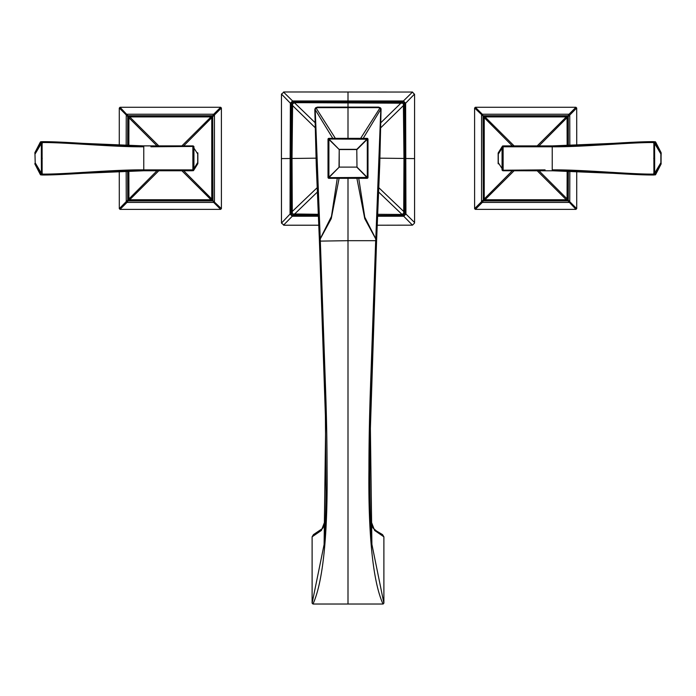 <?xml version="1.0" encoding="UTF-8"?>
<svg xmlns="http://www.w3.org/2000/svg" width="696" height="696" viewBox="0 0 696 696"><rect width="100%" height="100%" fill="white"/><g stroke="black" fill="none" stroke-linecap="round" stroke-linejoin="round"><path stroke-width="1.04" d="M414.52 223.103L412.467 225.156L403.715 216.23L405.933 214.02L414.581 222.555L414.581 94.639L412.51 92.046L284.081 91.976L281.48 94.082L281.419 158.601L290.145 158.505L290.371 103.208L293.582 101.72L293.538 100.963L403.402 100.972L404.881 104.156L405.637 104.113L405.933 214.02L402.793 215.482L402.836 216.247L377.528 216.247M377.171 225.217L412.467 225.156M281.419 158.601L281.48 223.103L284.081 225.217L318.829 225.217M412.51 92.046L403.402 100.972L405.629 103.208L404.767 103.165M378.563 191.983L401.87 214.29L403.706 213.541L403.976 158.444L403.375 103.634L401.435 102.669L293.582 102.686L293.582 101.72L402.418 101.72L402.462 100.963M402.514 102.695L403.071 102.86L402.418 102.686L402.949 103.208L402.418 101.72L403.445 101.842M414.52 94.082L405.629 103.208L405.637 104.113M403.375 103.634L404.881 104.156L405.202 213.011L405.951 213.063M403.706 213.541L404.263 212.002L403.897 104.156L402.418 102.677M377.606 214.29L402.784 214.481L404.245 213.002L405.202 213.011L405.072 214.064M378.755 187.65L404.263 212.002M402.853 214.472L403.315 214.359L402.793 215.482L377.554 215.482M402.836 216.247L403.715 216.23L403.75 215.369M318.446 215.482L293.207 215.482L293.164 216.247L292.285 216.23L290.798 213.011L290.049 213.063L290.145 158.505L290.902 158.471L291.119 104.156L290.363 104.113M318.472 216.247L293.164 216.247M293.582 102.677L292.103 104.156L292.625 103.634L292.024 158.444L292.294 213.541L293.207 214.481L318.403 214.499L294.13 214.507L317.437 191.983M318.394 214.298L292.694 213.959L293.207 215.482L292.25 215.369M291.233 103.165L291.119 104.156L292.103 104.156L291.711 212.01L317.245 187.65M316.01 158.175L291.85 158.479L291.737 212.01L292.294 213.541M291.763 213.106L293.207 214.481L294.13 214.507M291.737 212.01L291.755 213.028L290.798 213.011L290.902 158.471L292.024 158.444M283.533 225.156L292.285 216.23L290.067 214.02L290.928 214.064M281.48 223.103L290.067 214.02L290.049 213.063M292.103 104.156L292.625 103.634L292.094 105.096M315.105 127.62L292.076 105.096L291.833 158.471M315.01 122.574L294.565 102.843L292.625 103.634M292.929 102.86L293.582 102.686L293.051 103.208M292.259 103.556L292.111 104.069M283.49 92.046L292.598 100.972L290.371 103.208L281.48 94.082M293.538 100.963L292.598 100.972L292.555 101.842M402.949 103.208L294.565 102.643L401.435 102.643L380.99 122.574M403.889 104.069L403.906 105.096M404.072 213.655L403.924 105.096L380.895 127.62M337.273 178.315L331.47 216.386L320.195 238.832L319.36 239.302L316.288 165.056L314.931 108.872L317.42 107.645L378.58 107.645L379.868 108.115L360.641 138.347M325.415 519.851L324.005 525.915L322.587 528.447L313.461 534.606L312.113 536.816L312.113 603.162L324.101 544.542L325.676 423.899L319.36 239.337L320.247 238.954L315.218 109.681L332.792 138.347M315.505 107.976L316.132 108.115L335.359 138.347M379.712 165.056L376.649 239.25L375.753 238.954L376.64 239.337L376.562 241.181L379.712 165.056L381.017 108.854L380.468 107.828L379.868 108.115L380.782 109.681L375.805 238.832L364.782 217.161L358.727 178.315M381.017 108.854L363.208 138.347M376.571 241.129L370.055 438.428C369.62 467.529 369.793 494.56 370.577 519.512L371.899 544.542L370.324 423.925L376.562 241.181L375.683 240.685L375.753 238.954L364.756 218.666L356.9 178.315M371.881 544.272L383.887 603.162L383.017 604.015L313.13 604.015M383.2 603.997L383.017 604.015C372.003 579.829 368.271 527.672 368.932 469.452C368.932 440.62 369.593 409.326 370.907 375.588L375.683 240.685L348 240.685L348 178.315M370.585 519.86L372.125 526.307L373.213 528.212L376.327 530.891L382.539 534.606L383.887 536.816L383.887 603.162M383.887 536.825L374.587 530.43L370.585 519.929M325.415 519.921L321.421 530.422L312.113 536.825M312.113 603.162L312.983 604.015C323.997 579.838 327.729 527.672 327.068 469.452C327.059 443.291 326.546 415.938 325.51 387.394L320.247 238.954L331.244 218.666L339.1 178.315M348 604.015L348 240.685L319.429 241.12L325.354 410.953L326.032 491.298C325.893 510.664 325.25 528.412 324.092 544.559M367.984 139.235L367.984 177.428L328.904 177.637L328.904 139.026L367.305 139.235L367.305 177.428L356.987 167.11L356.778 149.344L339.222 149.344L339.013 167.11L356.987 167.11L356.778 149.344L367.096 139.026L367.096 138.347A0.887 0.887 0 0 1 367.984 139.235L367.305 139.235L356.987 149.553L339.222 149.553L339.222 167.11L356.778 167.11L367.096 177.637L367.096 178.315A0.887 0.887 0 0 0 367.984 177.428A0.887 0.887 0 0 1 367.096 178.315L328.904 178.315L328.904 177.637L339.222 167.11L328.695 177.428L328.016 177.428A0.887 0.887 0 0 0 328.904 178.315A0.887 0.887 0 0 1 328.016 177.428L328.016 139.235L328.695 139.235L339.222 149.553L328.904 139.026L328.904 138.347A0.887 0.887 0 0 0 328.016 139.235A0.887 0.887 0 0 1 328.904 138.347L367.096 138.347A0.887 0.887 0 0 1 367.984 139.235M128.856 170.964L128.934 198.986L157.026 170.764M119.277 171.964L119.303 208.652L128.369 199.43L128.281 170.981L128.369 199.43L128.934 198.986A0.887 0.679 45 0 0 129.691 199.743L158.801 170.764L181.9 170.764L211.01 199.743A0.887 0.679 -45 0 0 211.767 198.986L183.674 170.764M158.801 145.899L181.9 145.899L211.01 116.911L129.691 116.911L158.801 145.899M119.277 144.429L119.286 108.158L120.025 107.28L127.994 115.727L212.706 115.727L211.445 116.354L129.256 116.354L129.691 116.911A0.887 0.679 135 0 0 128.934 117.668L128.856 145.699M127.664 145.664L127.742 115.98L129.256 116.354A0.887 0.887 -45 0 0 128.369 117.233L157.026 145.899M119.303 208.652L120.173 209.392L220.667 209.374L213.698 202.423L212.323 199.43L212.323 117.233A0.887 0.887 45 0 0 211.445 116.354L129.247 116.345L129.691 116.911M220.667 209.374L221.406 208.504L221.398 108.011L220.667 107.28L213.698 114.231L127.003 114.231A0.887 0.661 135 0 0 126.254 114.979L128.934 117.668M128.369 117.233L128.299 145.681L128.36 117.233L129.247 116.345M127.664 170.999L127.742 200.683L129.256 200.309A0.887 0.887 -135 0 1 128.369 199.43L128.934 198.986M128.36 199.43L129.247 200.317L129.691 199.743L211.01 199.743L211.445 200.309L211.01 199.743M129.256 200.309L211.445 200.309L129.247 200.317L129.691 199.743M221.398 108.011L214.446 114.979L214.446 201.675A0.887 0.661 -45 0 1 213.698 202.423L127.003 202.423L127.994 200.935L212.706 200.935L211.445 200.309A0.887 0.887 135 0 0 212.323 199.43L211.767 198.986L211.767 117.668L183.674 145.899M221.398 208.652L212.959 200.683L212.706 115.727L213.698 114.231A0.887 0.661 -135 0 1 214.446 114.979L211.767 117.668A0.887 0.679 -135 0 0 211.01 116.911L211.445 116.354L211.01 116.911M211.454 200.317L212.332 199.43L211.767 198.986M212.332 199.43L212.332 117.233L211.767 117.668M126.176 171.042L126.254 201.675A0.887 0.661 45 0 0 127.003 202.423L120.025 209.374M126.176 145.621L126.254 114.979L119.303 108.011M220.667 107.28L120.025 107.28M119.277 140.557L119.277 128.664M119.277 187.441L119.277 183.848M119.277 183.57L119.277 179.977M119.277 179.698L119.277 176.105M192.035 170.764L144.168 170.764M41.273 141.732L41.821 141.793M34.826 153.007A0.887 0.887 -90 0 1 34.939 152.581L35.244 164.082L34.922 152.607L40.298 142.193L42.108 141.671A0.887 0.887 88.7 0 1 42.134 141.671L42.256 141.671C65.041 141.462 113.109 146.09 143.698 145.899L143.872 145.899M197.847 153.259A0.887 0.887 180 0 0 197.708 152.781A0.887 0.887 180 0 1 197.847 153.259L197.847 154.155L197.847 153.259A0.887 0.887 0 0 0 197.708 152.781L197.708 163.873L193.671 170.233A0.887 0.879 -90 0 1 192.862 170.764L192.896 169.876L143.768 169.876L143.768 145.899L191.644 145.899M193.201 168.571L193.932 168.571L193.671 170.233L192.896 169.876L192.862 145.899A0.887 0.879 90 0 1 193.671 146.43L193.662 146.317A0.887 0.887 0 0 0 192.914 145.899A0.887 0.887 0 0 1 193.662 146.317A0.887 0.887 0 0 0 192.914 145.899L192.914 145.899M192.914 170.764A0.887 0.887 -90 0 0 193.662 170.346L194.054 169.728M137.025 170.798L143.698 170.764C113.091 170.564 65.076 175.192 42.256 174.992L143.707 170.764L143.768 169.876C114.257 169.519 65.415 174.383 42.404 174.104L40.307 174.487A0.887 0.887 -87.4 0 0 41.038 174.94M34.913 152.641L40.307 142.175L41.351 142.132A0.887 0.887 88.7 0 1 42.099 141.671L42.134 174.992A0.887 0.887 -88.7 0 1 41.351 174.531L35.244 164.082A0.887 0.887 90 0 1 35.131 163.656M41.273 174.922L41.821 174.87M150.91 146.786L193.671 146.43L193.932 148.091L193.201 148.091M194.054 146.934L193.662 146.317M197.847 163.403L197.725 162.507L193.932 168.571L193.932 148.091L197.847 154.155L197.847 163.403A0.887 0.887 0 0 1 197.708 163.873L193.662 170.346M42.265 158.331L41.351 158.331L41.429 174.348A0.887 0.853 -90.3 0 0 42.256 174.992L40.298 174.461L34.922 164.056M35.131 153.007A0.887 0.887 -90 0 1 35.244 152.581L41.351 142.132L41.351 158.331M42.256 141.671A0.887 0.853 90.3 0 0 41.429 142.306L42.404 142.558C65.389 142.271 114.266 147.143 143.768 146.786L143.698 145.899L42.256 141.671M567.144 145.699L567.066 117.668L538.974 145.899M576.723 144.698L576.697 108.011L567.632 117.233L567.718 145.681L567.632 117.233L567.066 117.668A0.887 0.679 -135 0 0 566.309 116.911L537.199 145.899L514.1 145.899L484.99 116.911A0.887 0.679 135 0 0 484.233 117.668L512.326 145.899M537.199 170.764L514.1 170.764L484.99 199.743L566.309 199.743L537.199 170.764M576.723 172.234L576.714 208.504L575.975 209.374L568.006 200.935L483.294 200.935L484.555 200.309L566.744 200.309L566.309 199.743A0.887 0.679 -45 0 0 567.066 198.986L567.144 170.964M568.336 170.999L568.258 200.683L566.744 200.309A0.887 0.887 135 0 0 567.632 199.43L538.974 170.764M576.697 108.011L575.827 107.271L475.333 107.28L482.302 114.231L483.677 117.233L483.677 199.43A0.887 0.887 -135 0 0 484.555 200.309L566.753 200.317L566.309 199.743M475.333 107.28L474.594 108.158L474.602 208.652L475.333 209.374L482.302 202.423L568.997 202.423A0.887 0.661 -45 0 0 569.746 201.675L567.066 198.986M567.632 199.43L567.701 170.981L567.64 199.43L566.753 200.317M568.336 145.664L568.258 115.98L566.744 116.354A0.887 0.887 45 0 1 567.632 117.233L567.066 117.668M567.64 117.233L566.753 116.345L566.309 116.911L484.99 116.911L484.555 116.354L484.99 116.911M566.744 116.354L484.555 116.354L566.753 116.345L566.309 116.911M474.602 208.652L481.554 201.675L481.554 114.979A0.887 0.661 135 0 1 482.302 114.231L568.997 114.231L568.006 115.727L483.294 115.727L484.555 116.354A0.887 0.887 -45 0 0 483.677 117.233L484.233 117.668L484.233 198.986L512.326 170.764M474.602 108.011L483.041 115.98L483.294 200.935L482.302 202.423A0.887 0.661 45 0 1 481.554 201.675L484.233 198.986A0.887 0.679 45 0 0 484.99 199.743L484.555 200.309L484.99 199.743M484.547 116.345L483.668 117.233L484.233 117.668M483.668 117.233L483.668 199.43L484.233 198.986M569.824 145.621L569.746 114.979A0.887 0.661 -135 0 0 568.997 114.231L575.975 107.28M569.824 171.042L569.746 201.675L576.697 208.652M475.333 209.374L575.975 209.374M576.723 176.105L576.723 187.998M576.723 129.212L576.723 132.814M576.723 133.084L576.723 136.686M576.723 136.955L576.723 140.557M503.808 145.899L551.832 145.899M661.087 152.641L661.078 164.056L655.702 174.47L653.892 174.992A0.887 0.887 -91.3 0 1 653.866 174.992L653.744 174.992C631.559 175.227 584.431 170.642 552.302 170.764L552.128 170.764M498.153 163.403A0.887 0.887 -0 0 0 498.293 163.873A0.887 0.887 -0 0 1 498.153 163.403L498.153 162.507L498.153 163.403A0.887 0.887 0 0 0 498.293 163.873L498.293 152.781L502.329 146.43A0.887 0.879 90 0 1 503.138 145.899L503.104 146.786L552.232 146.786L552.232 170.764L504.261 170.764M502.799 148.091L502.068 148.091L502.329 146.43L503.104 146.786L503.138 170.764A0.887 0.879 -90 0 1 502.329 170.233L502.338 170.346A0.887 0.887 0 0 0 503.086 170.764A0.887 0.887 0 0 1 502.338 170.346A0.887 0.887 0 0 0 503.086 170.764L503.086 170.764M503.086 145.899A0.887 0.887 90 0 0 502.338 146.317L501.947 146.934M558.975 145.864L552.302 145.899C584.388 146.021 631.655 141.427 653.744 141.671L552.293 145.899L552.232 146.786C582.178 147.117 631.054 142.254 653.596 142.558L655.693 142.175A0.887 0.887 92.6 0 0 654.962 141.714M661.174 163.656A0.887 0.887 90 0 1 661.061 164.082L655.693 174.487L654.649 174.531A0.887 0.887 -91.3 0 1 653.901 174.992L653.866 141.671A0.887 0.887 91.3 0 1 654.649 142.132L660.756 152.581A0.887 0.887 -90 0 1 660.869 153.007L660.869 163.656L661.174 153.007A0.887 0.887 -90 0 0 661.061 152.581L655.693 142.175M661.078 164.056L661.078 152.607L655.702 142.193L653.744 141.671A0.887 0.853 89.7 0 1 654.571 142.306L654.649 158.331L653.735 158.331M545.09 169.876L502.329 170.233L502.068 168.571L502.799 168.571M501.947 169.728L502.338 170.346M498.153 153.259L498.275 154.155L502.068 148.091L502.068 168.571L498.153 162.507L498.153 153.259A0.887 0.887 0 0 1 498.293 152.781L502.338 146.317M660.869 163.656A0.887 0.887 90 0 1 660.756 164.082L654.649 174.531L654.649 158.331M653.744 174.992A0.887 0.853 -89.7 0 0 654.571 174.348L653.596 174.104C631.089 174.409 582.169 169.546 552.232 169.876L552.302 170.764L653.744 174.992M348 100.963L348 91.976M414.581 158.601L404.167 158.479M348 125.028L348 128.125M315.218 109.681L315.532 107.837L317.42 107.114L348 107.114L348 102.843M403.976 158.444L379.99 158.175M401.87 214.507L402.793 214.481M316.288 165.056L317.028 164.717M317.42 107.201L317.42 107.645M348 107.201L348 138.347M378.58 107.201L378.58 107.645M348 107.114L378.58 107.114L380.468 107.837L381.069 108.872L379.729 165.013L378.972 164.717M143.768 170.764L143.837 169.876M34.826 163.656A0.887 0.887 90 0 0 34.939 164.082L40.307 174.487M41.038 141.714A0.887 0.887 87.4 0 0 40.307 142.175M42.265 173.182L41.351 173.182L35.165 162.794M35.165 153.868L41.351 143.48L42.265 143.48M552.232 145.899L552.163 146.786M654.962 174.94A0.887 0.887 -92.6 0 0 655.693 174.487M653.735 143.48L654.649 143.48L660.835 153.868M660.835 162.794L654.649 173.182L653.735 173.182M402.836 214.481L403.315 214.359M291.763 213.063L291.937 213.672M292.677 214.359L293.207 214.481M292.259 103.547L292.103 104.104M403.889 104.104L403.741 103.547M403.08 102.86L402.471 102.686M402.436 102.686L401.435 102.643M319.429 241.129L316.271 165.013L314.818 109.742M382.948 604.024L313.052 604.024M293.564 102.686L294.565 102.643M212.332 117.233L211.454 116.345M192.862 145.899L137.069 145.864M483.668 199.43L484.547 200.317M503.138 170.764L558.975 170.798"/></g></svg>
